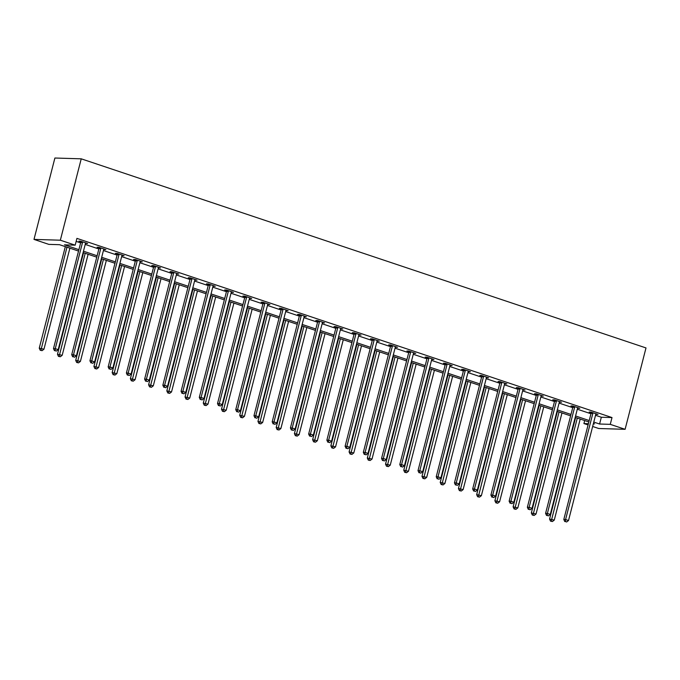 <?xml version="1.0" encoding="UTF-8"?>
<svg xmlns="http://www.w3.org/2000/svg" width="680" height="680" viewBox="0 0 680 680"><rect width="100%" height="100%" fill="white"/><g stroke="black" fill="none" stroke-linecap="round" stroke-linejoin="round"><path stroke-width="1.02" d="M78.531 251.065L59.517 244.698L48.841 244.375L34 239.402L54.893 158.023L81.234 158.822L646 347.93L625.107 429.309L610.266 424.346L612.009 417.562L76.925 238.382L75.183 245.166L64.498 244.843L78.897 249.662M625.107 429.309L598.765 428.519L592.654 426.479M588.081 424.94L583.924 423.555L588.404 423.683M584.698 420.554L583.924 423.555M76.151 241.383L80.631 242.887M85.204 244.417L98.864 248.99M103.428 250.52L117.087 255.094M121.66 256.624L135.311 261.197M139.885 262.726L153.535 267.3M158.108 268.829L171.76 273.402M176.332 274.933L189.992 279.505M194.556 281.036L208.216 285.608M212.789 287.139L226.44 291.712M231.013 293.241L244.664 297.815M249.237 299.344L262.888 303.918M267.461 305.447L281.12 310.021M285.685 311.55L299.344 316.124M303.918 317.653L317.569 322.226M322.142 323.756L335.793 328.329M340.365 329.859L354.017 334.433M358.589 335.962L372.249 340.536M376.813 342.065L390.473 346.638M395.046 348.168L408.697 352.741M413.27 354.272L426.921 358.844M431.494 360.375L445.145 364.947M449.718 366.477L463.377 371.05M467.942 372.58L481.601 377.153M486.175 378.683L499.825 383.256M504.398 384.786L518.049 389.359M522.623 390.889L536.274 395.454M540.846 396.993L554.506 401.557M559.071 403.096L572.73 407.66M577.303 409.199L590.954 413.763M595.527 415.301L601.332 417.24L612.009 417.562M595.808 414.256L597.966 414.434L590.954 412.089L589.178 412.037L591.073 412.666M577.583 408.153L579.742 408.332L572.73 405.986L570.953 405.934L572.84 406.563M559.36 402.05L561.519 402.228L554.506 399.882L552.729 399.832L554.616 400.46M541.135 395.947L543.294 396.125L536.282 393.779L534.505 393.728L536.392 394.357M522.903 389.844L525.062 390.023L518.058 387.676L516.273 387.625L518.168 388.254M504.679 383.741L506.838 383.92L499.834 381.574L498.049 381.523L499.944 382.151M486.455 377.638L488.614 377.817L481.601 375.471L479.825 375.42L481.712 376.048M468.231 371.535L470.39 371.714L463.377 369.368L461.601 369.317L463.488 369.945M450.007 365.432L452.166 365.611L445.154 363.264L443.377 363.214L445.264 363.842M431.774 359.329L433.933 359.507L426.929 357.161L425.144 357.111L427.04 357.74M413.55 353.226L415.709 353.404L408.705 351.058L406.921 351.007L408.816 351.637M395.326 347.123L397.486 347.301L390.473 344.955L388.697 344.904L390.583 345.534M377.102 341.02L379.262 341.199L372.249 338.852L370.473 338.801L372.359 339.43M358.878 334.917L361.037 335.096L354.025 332.75L352.249 332.699L354.135 333.327M340.646 328.814L342.805 328.993L335.801 326.647L334.016 326.596L335.911 327.225M322.422 322.711L324.581 322.889L317.577 320.543L315.792 320.493L317.688 321.122M304.198 316.608L306.357 316.786L299.344 314.44L297.568 314.389L299.455 315.019M285.974 310.505L288.133 310.683L281.12 308.337L279.344 308.286L281.231 308.916M267.75 304.402L269.909 304.58L262.897 302.234L261.12 302.183L263.007 302.812M249.518 298.299L251.676 298.477L244.673 296.131L242.887 296.08L244.783 296.709M231.293 292.196L233.452 292.375L226.449 290.028L224.663 289.977L226.559 290.606M213.069 286.093L215.228 286.272L208.216 283.925L206.44 283.875L208.327 284.503M194.845 279.99L197.005 280.168L189.992 277.822L188.215 277.772L190.102 278.4M176.621 273.887L178.781 274.065L171.768 271.719L169.992 271.668L171.879 272.298M158.389 267.784L160.548 267.962L153.544 265.616L151.759 265.565L153.655 266.195M140.165 261.681L142.324 261.859L135.32 259.514L133.535 259.462L135.43 260.091M121.941 255.578L124.1 255.756L117.087 253.41L115.311 253.359L117.198 253.988M103.717 249.475L105.876 249.653L98.864 247.307L97.087 247.256L98.974 247.885M85.493 243.372L87.652 243.55L80.639 241.204L78.863 241.153L80.75 241.782M75.183 245.166L60.341 240.201L81.234 158.822M60.341 240.201L34 239.402M593.334 423.835L594.601 423.87L593.428 423.478M588.854 421.949L575.203 417.375M570.63 415.846L556.971 411.273M552.398 409.743L538.747 405.17M534.174 403.639L520.523 399.067M515.95 397.536L502.299 392.964M497.726 391.433L484.075 386.861M479.502 385.33L465.842 380.757M461.269 379.227L447.618 374.654M443.046 373.125L429.394 368.551M424.822 367.022L411.171 362.449M406.598 360.918L392.947 356.346M388.374 354.815L374.714 350.243M370.141 348.712L356.49 344.139M351.917 342.609L338.266 338.036M333.693 336.506L320.042 331.933M315.469 330.403L301.818 325.83M297.245 324.3L283.585 319.727M279.012 318.197L265.361 313.625M260.788 312.094L247.137 307.522M242.565 305.991L228.913 301.418M224.34 299.889L210.69 295.315M206.117 293.786L192.457 289.212M187.884 287.683L174.233 283.109M169.66 281.579L156.009 277.006M151.436 275.476L137.785 270.903M133.212 269.374L119.561 264.8M114.988 263.271L101.328 258.697M96.755 257.168L83.104 252.595M593.784 422.076L599.59 424.023L610.266 424.346M83.462 251.2L97.121 255.765M101.694 257.303L115.345 261.868M119.918 263.406L133.569 267.971M138.142 269.51L151.793 274.074M156.366 275.613L170.025 280.177M174.59 281.716L188.249 286.28M192.822 287.819L206.474 292.383M211.046 293.922L224.698 298.486M229.27 300.024L242.922 304.589M247.495 306.127L261.154 310.692M265.719 312.231L279.378 316.795M283.951 318.333L297.602 322.898M302.175 324.436L315.826 329.001M320.399 330.539L334.05 335.104M338.623 336.634L352.282 341.207M356.847 342.737L370.506 347.31M375.079 348.84L388.73 353.413M393.303 354.943L406.954 359.516M411.527 361.046L425.178 365.619M429.751 367.149L443.411 371.722M447.975 373.252L461.635 377.825M466.208 379.355L479.859 383.928M484.432 385.458L498.083 390.031M502.656 391.561L516.307 396.134M520.88 397.664L534.539 402.237M539.104 403.767L552.763 408.34M557.337 409.87L570.987 414.443M575.56 415.973L589.212 420.546M601.332 417.24L599.59 424.023M596.317 413.882L596.19 414.383M578.093 407.779L577.966 408.28M559.861 401.676L559.733 402.177M541.637 395.573L541.51 396.075M523.413 389.47L523.285 389.971M505.189 383.367L505.062 383.868M486.965 377.264L486.837 377.765M468.733 371.161L468.605 371.662M450.508 365.058L450.381 365.559M432.284 358.955L432.157 359.457M414.06 352.852L413.933 353.353M395.837 346.749L395.709 347.25M377.604 340.646L377.476 341.148M359.38 334.543L359.252 335.045M341.156 328.44L341.028 328.942M322.932 322.337L322.804 322.839M304.708 316.234L304.58 316.736M286.475 310.131L286.348 310.632M268.251 304.028L268.124 304.529M250.027 297.925L249.9 298.426M231.803 291.822L231.676 292.324M213.579 285.719L213.452 286.221M195.347 279.616L195.219 280.118M177.123 273.513L176.995 274.014M158.899 267.41L158.772 267.911M140.675 261.307L140.547 261.808M122.451 255.204L122.323 255.705M104.218 249.101L104.091 249.602M85.995 242.998L85.867 243.5M592.824 413.474L591.039 413.423L563.805 519.486L565.59 519.545L592.824 413.474A1.411 1.216 91.7 0 0 592.866 412.938L592.85 412.717M565.479 521.586L566.644 521.976L565.479 521.586L565.59 519.545L568.514 520.523L595.74 414.451A1.411 1.216 91.7 0 1 595.961 413.975L596.079 413.805M591.039 413.423A1.411 1.216 91.7 0 0 591.09 412.887L591.022 412.105M563.805 519.486L564.765 521.56M566.644 521.976L568.514 520.523M575.637 417.52L549.567 519.061L554.268 520.09L580.21 419.05M577.294 418.072L551.242 521.152L550.528 521.135L552.406 521.543L551.242 521.152M554.268 520.09L552.406 521.543M550.528 521.135L549.567 519.061M574.6 407.371L572.815 407.32L545.581 513.383L547.366 513.442L574.6 407.371A1.411 1.216 91.7 0 0 574.642 406.835L574.625 406.615M547.255 515.483L548.42 515.873L547.255 515.483L547.366 513.442L550.281 514.42L577.515 408.349A1.411 1.216 91.7 0 1 577.728 407.873L577.856 407.702M572.815 407.32A1.411 1.216 91.7 0 0 572.858 406.784L572.798 406.002M545.581 513.383L546.542 515.457M548.42 515.873L550.281 514.42M556.367 401.268L554.591 401.217L527.357 507.28L529.134 507.339L556.367 401.268A1.411 1.216 91.7 0 0 556.418 400.732L556.402 400.512M529.023 509.379L530.196 509.771L529.023 509.379L529.134 507.339L532.058 508.317L559.292 402.245A1.411 1.216 91.7 0 1 559.504 401.769L559.623 401.6M554.591 401.217A1.411 1.216 91.7 0 0 554.634 400.681L554.574 399.899M527.357 507.28L528.317 509.354M530.196 509.771L532.058 508.317M557.413 411.417L531.343 512.958L536.044 513.986L561.986 412.947M559.062 411.969L533.01 515.049L532.304 515.032L534.183 515.44L533.01 515.049M536.044 513.986L534.183 515.44M532.304 515.032L531.343 512.958M539.189 405.314L513.119 506.855L517.82 507.883L543.762 406.844M540.838 405.866L514.785 508.946L514.08 508.929L515.958 509.337L514.785 508.946M517.82 507.883L515.958 509.337M514.08 508.929L513.119 506.855M538.144 395.165L536.367 395.114L509.133 501.177L510.91 501.237L538.144 395.165A1.411 1.216 91.7 0 0 538.186 394.629L538.169 394.409M510.799 503.276L511.972 503.667L510.799 503.276L510.91 501.237L513.833 502.214L541.067 396.142A1.411 1.216 91.7 0 1 541.28 395.666L541.399 395.497M536.367 395.114A1.411 1.216 91.7 0 0 536.409 394.578L536.35 393.796M509.133 501.177L510.094 503.251M511.972 503.667L513.833 502.214M519.919 389.062L518.143 389.011L490.909 495.074L492.685 495.133L519.919 389.062A1.411 1.216 91.7 0 0 519.962 388.526L519.945 388.305M492.575 497.173L493.748 497.565L492.575 497.173L492.685 495.133L495.61 496.111L522.843 390.039A1.411 1.216 91.7 0 1 523.056 389.563L523.175 389.394M518.143 389.011A1.411 1.216 91.7 0 0 518.185 388.475L518.126 387.694M490.909 495.074L491.861 497.148M493.748 497.565L495.61 496.111M501.695 382.959L499.91 382.908L472.677 488.971L474.462 489.031L501.695 382.959A1.411 1.216 91.7 0 0 501.738 382.423L501.721 382.202M474.351 491.07L475.515 491.462L474.351 491.07L474.462 489.031L477.385 490.008L504.611 383.936A1.411 1.216 91.7 0 1 504.832 383.46L504.951 383.291M499.91 382.908A1.411 1.216 91.7 0 0 499.962 382.373L499.894 381.591M472.677 488.971L473.637 491.045M475.515 491.462L477.385 490.008M520.965 399.211L494.896 500.752L499.596 501.781L525.538 400.741M522.614 399.763L496.562 502.843L495.848 502.826L497.735 503.234L496.562 502.843M499.596 501.781L497.735 503.234M495.848 502.826L494.896 500.752M502.741 393.108L476.663 494.649L481.372 495.677L507.305 394.638M504.39 393.661L478.337 496.74L477.623 496.723L479.502 497.131L478.337 496.74M481.372 495.677L479.502 497.131M477.623 496.723L476.663 494.649M484.508 387.005L458.439 488.546L463.139 489.575L489.081 388.535M486.166 387.558L460.113 490.637L459.399 490.62L461.278 491.028L460.113 490.637M463.139 489.575L461.278 491.028M459.399 490.62L458.439 488.546M483.471 376.856L481.687 376.805L454.452 482.868L456.238 482.927L483.471 376.856A1.411 1.216 91.7 0 0 483.514 376.32L483.497 376.1M456.127 484.967L457.291 485.358L456.127 484.967L456.238 482.927L459.153 483.905L486.387 377.833A1.411 1.216 91.7 0 1 486.6 377.357L486.727 377.188M481.687 376.805A1.411 1.216 91.7 0 0 481.729 376.269L481.669 375.488M454.452 482.868L455.413 484.942M457.291 485.358L459.153 483.905M466.285 380.902L440.215 482.443L444.915 483.471L470.858 382.432M467.933 381.454L441.881 484.534L441.175 484.517L443.054 484.925L441.881 484.534M444.915 483.471L443.054 484.925M441.175 484.517L440.215 482.443M465.239 370.753L463.462 370.702L436.228 476.765L438.005 476.825L465.239 370.753A1.411 1.216 91.7 0 0 465.29 370.226L465.273 369.997M437.894 478.864L439.067 479.256L437.894 478.864L438.005 476.825L440.929 477.802L468.163 371.73A1.411 1.216 91.7 0 1 468.375 371.254L468.494 371.084M463.462 370.702A1.411 1.216 91.7 0 0 463.505 370.166L463.445 369.385M436.228 476.765L437.189 478.839M439.067 479.256L440.929 477.802M448.06 374.799L421.991 476.34L426.692 477.368L452.633 376.329M449.71 375.351L423.657 478.431L422.951 478.414L424.83 478.822L423.657 478.431M426.692 477.368L424.83 478.822M422.951 478.414L421.991 476.34M447.015 364.65L445.238 364.599L418.004 470.662L419.781 470.721L447.015 364.65A1.411 1.216 91.7 0 0 447.058 364.123L447.04 363.894M419.671 472.762L420.844 473.152L419.671 472.762L419.781 470.721L422.705 471.699L449.939 365.627A1.411 1.216 91.7 0 1 450.151 365.151L450.271 364.981M445.238 364.599A1.411 1.216 91.7 0 0 445.281 364.063L445.221 363.281M418.004 470.662L418.965 472.736M420.844 473.152L422.705 471.699M429.837 368.696L403.767 470.237L408.467 471.265L434.409 370.226M431.486 369.249L405.433 472.328L404.719 472.311L406.606 472.719L405.433 472.328M408.467 471.265L406.606 472.719M404.719 472.311L403.767 470.237M428.791 358.547L427.014 358.496L399.78 464.559L401.557 464.618L428.791 358.547A1.411 1.216 91.7 0 0 428.833 358.02L428.817 357.791M401.447 466.659L402.62 467.05L401.447 466.659L401.557 464.618L404.481 465.596L431.715 359.524A1.411 1.216 91.7 0 1 431.927 359.048L432.046 358.878M427.014 358.496A1.411 1.216 91.7 0 0 427.057 357.96L426.998 357.178M399.78 464.559L400.732 466.633M402.62 467.05L404.481 465.596M411.613 362.593L385.534 464.134L390.243 465.162L416.177 364.123M413.262 363.146L387.209 466.225L386.495 466.208L388.374 466.616L387.209 466.225M390.243 465.162L388.374 466.616M386.495 466.208L385.534 464.134M410.567 352.444L408.782 352.393L381.548 458.456L383.333 458.515L410.567 352.444A1.411 1.216 91.7 0 0 410.609 351.917L410.592 351.688M383.223 460.555L384.387 460.946L383.223 460.555L383.333 458.515L386.257 459.493L413.482 353.421A1.411 1.216 91.7 0 1 413.703 352.945L413.822 352.775M408.782 352.393A1.411 1.216 91.7 0 0 408.833 351.857L408.765 351.084M381.548 458.456L382.508 460.53M384.387 460.946L386.257 459.493M393.38 356.49L367.31 458.031L372.011 459.06L397.953 358.02M395.037 357.043L368.985 460.122L368.271 460.105L370.149 460.513L368.985 460.122M372.011 459.06L370.149 460.513M368.271 460.105L367.31 458.031M392.343 346.341L390.558 346.29L363.324 452.353L365.109 452.412L392.343 346.341A1.411 1.216 91.7 0 0 392.385 345.814L392.368 345.584M364.999 454.452L366.163 454.844L364.999 454.452L365.109 452.412L368.024 453.39L395.258 347.319A1.411 1.216 91.7 0 1 395.471 346.842L395.599 346.673M390.558 346.29A1.411 1.216 91.7 0 0 390.6 345.754L390.541 344.981M363.324 452.353L364.284 454.427M366.163 454.844L368.024 453.39M375.156 350.387L349.087 451.928L353.787 452.956L379.729 351.917M376.805 350.94L350.761 454.019L350.047 454.002L351.925 454.41L350.761 454.019M353.787 452.956L351.925 454.41M350.047 454.002L349.087 451.928M374.111 340.238L372.334 340.187L345.1 446.25L346.876 446.31L374.111 340.238A1.411 1.216 91.7 0 0 374.161 339.711L374.144 339.481M346.766 448.35L347.939 448.74L346.766 448.35L346.876 446.31L349.8 447.287L377.034 341.216A1.411 1.216 91.7 0 1 377.247 340.74L377.366 340.57M372.334 340.187A1.411 1.216 91.7 0 0 372.376 339.651L372.317 338.878M345.1 446.25L346.06 448.324M347.939 448.74L349.8 447.287M356.932 344.284L330.863 445.825L335.563 446.853L361.505 345.814M358.581 344.837L332.528 447.916L331.823 447.899L333.701 448.307L332.528 447.916M335.563 446.853L333.701 448.307M331.823 447.899L330.863 445.825M355.887 334.135L354.11 334.084L326.876 440.147L328.652 440.206L355.887 334.135A1.411 1.216 91.7 0 0 355.929 333.608L355.912 333.378M328.542 442.246L329.715 442.637L328.542 442.246L328.652 440.206L331.576 441.184L358.81 335.113A1.411 1.216 91.7 0 1 359.023 334.637L359.142 334.466M354.11 334.084A1.411 1.216 91.7 0 0 354.152 333.548L354.093 332.775M326.876 440.147L327.837 442.221M329.715 442.637L331.576 441.184M338.708 338.181L312.639 439.722L317.339 440.75L343.281 339.711M340.357 338.733L314.304 441.813L313.591 441.796L315.477 442.204L314.304 441.813M317.339 440.75L315.477 442.204M313.591 441.796L312.639 439.722M337.662 328.032L335.886 327.981L308.652 434.044L310.428 434.103L337.662 328.032A1.411 1.216 91.7 0 0 337.705 327.505L337.688 327.275M310.318 436.144L311.491 436.535L310.318 436.144L310.428 434.103L313.352 435.081L340.587 329.01A1.411 1.216 91.7 0 1 340.799 328.534L340.918 328.363M335.886 327.981A1.411 1.216 91.7 0 0 335.928 327.445L335.869 326.672M308.652 434.044L309.604 436.118M311.491 436.535L313.352 435.081M320.484 332.078L294.406 433.619L299.115 434.648L325.048 333.608M322.133 332.63L296.08 435.71L295.366 435.693L297.245 436.101L296.08 435.71M299.115 434.648L297.245 436.101M295.366 435.693L294.406 433.619M319.438 321.929L317.653 321.878L290.42 427.941L292.204 428L319.438 321.929A1.411 1.216 91.7 0 0 319.481 321.402L319.464 321.173M292.094 430.041L293.258 430.431L292.094 430.041L292.204 428L295.128 428.978L322.354 322.906A1.411 1.216 91.7 0 1 322.575 322.43L322.694 322.26M317.653 321.878A1.411 1.216 91.7 0 0 317.704 321.343L317.637 320.569M290.42 427.941L291.38 430.015M293.258 430.431L295.128 428.978M302.251 325.975L276.182 427.516L280.882 428.545L306.825 327.505M303.909 326.527L277.856 429.607L277.142 429.59L279.021 429.998L277.856 429.607M280.882 428.545L279.021 429.998M277.142 429.59L276.182 427.516M301.214 315.826L299.429 315.775L272.195 421.838L273.981 421.898L301.214 315.826A1.411 1.216 91.7 0 0 301.257 315.299L301.24 315.07M273.87 423.938L275.034 424.328L273.87 423.938L273.981 421.898L276.896 422.875L304.13 316.803A1.411 1.216 91.7 0 1 304.343 316.327L304.47 316.157M299.429 315.775A1.411 1.216 91.7 0 0 299.472 315.24L299.412 314.466M272.195 421.838L273.156 423.912M275.034 424.328L276.896 422.875M284.027 319.872L257.958 421.413L262.659 422.442L288.6 321.411M285.676 320.425L259.632 423.504L258.918 423.487L260.797 423.895L259.632 423.504M262.659 422.442L260.797 423.895M258.918 423.487L257.958 421.413M282.982 309.723L281.205 309.672L253.972 415.735L255.748 415.795L282.982 309.723A1.411 1.216 91.7 0 0 283.033 309.196L283.016 308.966M255.637 417.834L256.81 418.225L255.637 417.834L255.748 415.795L258.672 416.772L285.906 310.7A1.411 1.216 91.7 0 1 286.118 310.225L286.238 310.054M281.205 309.672A1.411 1.216 91.7 0 0 281.248 309.137L281.188 308.363M253.972 415.735L254.932 417.809M256.81 418.225L258.672 416.772M265.803 313.769L239.734 415.31L244.434 416.339L270.376 315.308M267.452 314.322L241.4 417.401L240.695 417.384L242.573 417.792L241.4 417.401M244.434 416.339L242.573 417.792M240.695 417.384L239.734 415.31M264.758 303.62L262.981 303.569L235.748 409.632L237.524 409.692L264.758 303.62A1.411 1.216 91.7 0 0 264.8 303.093L264.784 302.863M237.413 411.731L238.587 412.123L237.413 411.731L237.524 409.692L240.448 410.669L267.682 304.598A1.411 1.216 91.7 0 1 267.894 304.122L268.014 303.951M262.981 303.569A1.411 1.216 91.7 0 0 263.024 303.034L262.964 302.26M235.748 409.632L236.708 411.706M238.587 412.123L240.448 410.669M247.579 307.666L221.51 409.207L226.21 410.236L252.152 309.204M249.228 308.219L223.176 411.298L222.462 411.281L224.349 411.689L223.176 411.298M226.21 410.236L224.349 411.689M222.462 411.281L221.51 409.207M246.534 297.517L244.757 297.466L217.523 403.529L219.3 403.589L246.534 297.517A1.411 1.216 91.7 0 0 246.576 296.99L246.559 296.76M219.19 405.628L220.362 406.019L219.19 405.628L219.3 403.589L222.224 404.566L249.458 298.503A1.411 1.216 91.7 0 1 249.671 298.019L249.79 297.849M244.757 297.466A1.411 1.216 91.7 0 0 244.8 296.93L244.74 296.157M217.523 403.529L218.475 405.603M220.362 406.019L222.224 404.566M229.355 301.563L203.278 403.104L207.987 404.132L233.928 303.101M231.004 302.115L204.952 405.195L204.238 405.178L206.117 405.586L204.952 405.195M207.987 404.132L206.117 405.586M204.238 405.178L203.278 403.104M228.31 291.414L226.525 291.363L199.291 397.426L201.076 397.486L228.31 291.414A1.411 1.216 91.7 0 0 228.352 290.887L228.335 290.657M200.965 399.525L202.13 399.916L200.965 399.525L201.076 397.486L204 398.463L231.225 292.4A1.411 1.216 91.7 0 1 231.447 291.916L231.565 291.745M226.525 291.363A1.411 1.216 91.7 0 0 226.576 290.827L226.508 290.054M199.291 397.426L200.251 399.5M202.13 399.916L204 398.463M211.123 295.46L185.054 397.001L189.754 398.029L215.696 296.999M212.781 296.012L186.728 399.092L186.014 399.075L187.893 399.483L186.728 399.092M189.754 398.029L187.893 399.483M186.014 399.075L185.054 397.001M210.086 285.311L208.301 285.26L181.067 391.323L182.852 391.382L210.086 285.311A1.411 1.216 91.7 0 0 210.129 284.784L210.112 284.554M182.742 393.423L183.906 393.813L182.742 393.423L182.852 391.382L185.768 392.36L213.001 286.297A1.411 1.216 91.7 0 1 213.214 285.812L213.341 285.642M208.301 285.26A1.411 1.216 91.7 0 0 208.344 284.725L208.284 283.951M181.067 391.323L182.028 393.397M183.906 393.813L185.768 392.36M192.899 289.357L166.829 390.898L171.53 391.926L197.472 290.896M194.548 289.909L168.504 392.989L167.79 392.972L169.668 393.38L168.504 392.989M171.53 391.926L169.668 393.38M167.79 392.972L166.829 390.898M191.853 279.208L190.077 279.157L162.843 385.22L164.619 385.279L191.853 279.208A1.411 1.216 91.7 0 0 191.905 278.681L191.887 278.451M164.518 387.32L165.682 387.71L164.518 387.32L164.619 385.279L167.543 386.257L194.778 280.194A1.411 1.216 91.7 0 1 194.99 279.709L195.109 279.539M190.077 279.157A1.411 1.216 91.7 0 0 190.119 278.622L190.06 277.848M162.843 385.22L163.804 387.294M165.682 387.71L167.543 386.257M174.675 283.254L148.606 384.795L153.306 385.824L179.248 284.793M176.324 283.806L150.272 386.886L149.566 386.869L151.444 387.277L150.272 386.886M153.306 385.824L151.444 387.277M149.566 386.869L148.606 384.795M173.63 273.105L171.853 273.054L144.619 379.117L146.395 379.176L173.63 273.105A1.411 1.216 91.7 0 0 173.672 272.578L173.655 272.349M146.285 381.216L147.458 381.607L146.285 381.216L146.395 379.176L149.319 380.154L176.554 274.091A1.411 1.216 91.7 0 1 176.766 273.606L176.885 273.436M171.853 273.054A1.411 1.216 91.7 0 0 171.895 272.519L171.836 271.745M144.619 379.117L145.579 381.191M147.458 381.607L149.319 380.154M156.451 277.151L130.381 378.692L135.082 379.721L161.024 278.69M158.1 277.703L132.047 380.783L131.333 380.766L133.22 381.174L132.047 380.783M135.082 379.721L133.22 381.174M131.333 380.766L130.381 378.692M155.406 267.002L153.629 266.951L126.395 373.014L128.171 373.074L155.406 267.002A1.411 1.216 91.7 0 0 155.448 266.475L155.431 266.245M128.061 375.113L129.234 375.504L128.061 375.113L128.171 373.074L131.095 374.051L158.329 267.988A1.411 1.216 91.7 0 1 158.542 267.503L158.661 267.333M153.629 266.951A1.411 1.216 91.7 0 0 153.671 266.416L153.612 265.642M126.395 373.014L127.347 375.088M129.234 375.504L131.095 374.051M138.227 271.048L112.157 372.589L116.858 373.618L142.8 272.587M139.876 271.6L113.823 374.68L113.109 374.663L114.988 375.071L113.823 374.68M116.858 373.618L114.988 375.071M113.109 374.663L112.157 372.589M137.181 260.899L135.397 260.848L108.162 366.911L109.947 366.971L137.181 260.899A1.411 1.216 91.7 0 0 137.224 260.372L137.207 260.142M109.837 369.01L111.001 369.401L109.837 369.01L109.947 366.971L112.871 367.948L140.097 261.885A1.411 1.216 91.7 0 1 140.318 261.4L140.437 261.231M135.397 260.848A1.411 1.216 91.7 0 0 135.447 260.312L135.38 259.539M108.162 366.911L109.123 368.985M111.001 369.401L112.871 367.948M119.994 264.945L93.925 366.486L98.626 367.514L124.568 266.483M121.652 265.498L95.599 368.577L94.885 368.56L96.764 368.968L95.599 368.577M98.626 367.514L96.764 368.968M94.885 368.56L93.925 366.486M118.957 254.796L117.172 254.745L89.939 360.808L91.724 360.868L118.957 254.796A1.411 1.216 91.7 0 0 119 254.269L118.983 254.04M91.613 362.907L92.778 363.298L91.613 362.907L91.724 360.868L94.639 361.845L121.873 255.782A1.411 1.216 91.7 0 1 122.085 255.298L122.213 255.127M117.172 254.745A1.411 1.216 91.7 0 0 117.215 254.209L117.156 253.436M89.939 360.808L90.899 362.882M92.778 363.298L94.639 361.845M101.77 258.842L75.701 360.383L80.401 361.411L106.343 260.38M103.419 259.394L77.376 362.474L76.661 362.457L78.54 362.865L77.376 362.474M80.401 361.411L78.54 362.865M76.661 362.457L75.701 360.383M100.725 248.693L98.948 248.642L71.715 354.705L73.491 354.764L100.725 248.693A1.411 1.216 91.7 0 0 100.776 248.166L100.759 247.936M73.389 356.804L74.553 357.195L73.389 356.804L73.491 354.764L76.415 355.742L103.649 249.679A1.411 1.216 91.7 0 1 103.861 249.195L103.98 249.025M98.948 248.642A1.411 1.216 91.7 0 0 98.991 248.106L98.931 247.333M71.715 354.705L72.675 356.779M74.553 357.195L76.415 355.742M83.547 252.739L57.477 354.28L62.178 355.308L88.12 254.277M85.195 253.292L59.143 356.371L58.438 356.354L60.316 356.762L59.143 356.371M62.178 355.308L60.316 356.762M58.438 356.354L57.477 354.28M82.501 242.59L80.724 242.539L53.49 348.602L55.267 348.661L82.501 242.59A1.411 1.216 91.7 0 0 82.543 242.063L82.526 241.833M55.157 350.701L56.329 351.092L55.157 350.701L55.267 348.661L58.191 349.639L85.425 243.576A1.411 1.216 91.7 0 1 85.638 243.091L85.757 242.922M80.724 242.539A1.411 1.216 91.7 0 0 80.767 242.003L80.707 241.23M53.49 348.602L54.451 350.676M56.329 351.092L58.191 349.639M65.322 246.636L39.253 348.177L43.953 349.205L69.895 248.175M66.972 247.189L40.919 350.268L40.205 350.251L42.092 350.659L40.919 350.268M43.953 349.205L42.092 350.659M40.205 350.251L39.253 348.177M592.866 412.938L591.09 412.887M574.642 406.835L572.858 406.784M556.418 400.732L554.634 400.681M538.186 394.629L536.409 394.578M519.962 388.526L518.185 388.475M501.738 382.423L499.962 382.373M483.514 376.32L481.729 376.269M465.29 370.226L463.505 370.166M447.058 364.123L445.281 364.063M428.833 358.02L427.057 357.96M410.609 351.917L408.833 351.857M392.385 345.814L390.6 345.754M374.161 339.711L372.376 339.651M355.929 333.608L354.152 333.548M337.705 327.505L335.928 327.445M319.481 321.402L317.704 321.343M301.257 315.299L299.472 315.24M283.033 309.196L281.248 309.137M264.8 303.093L263.024 303.034M246.576 296.99L244.8 296.93M228.352 290.887L226.576 290.827M210.129 284.784L208.344 284.725M191.905 278.681L190.119 278.622M173.672 272.578L171.895 272.519M155.448 266.475L153.671 266.416M137.224 260.372L135.447 260.312M119 254.269L117.215 254.209M100.776 248.166L98.991 248.106M82.543 242.063L80.767 242.003"/></g></svg>
